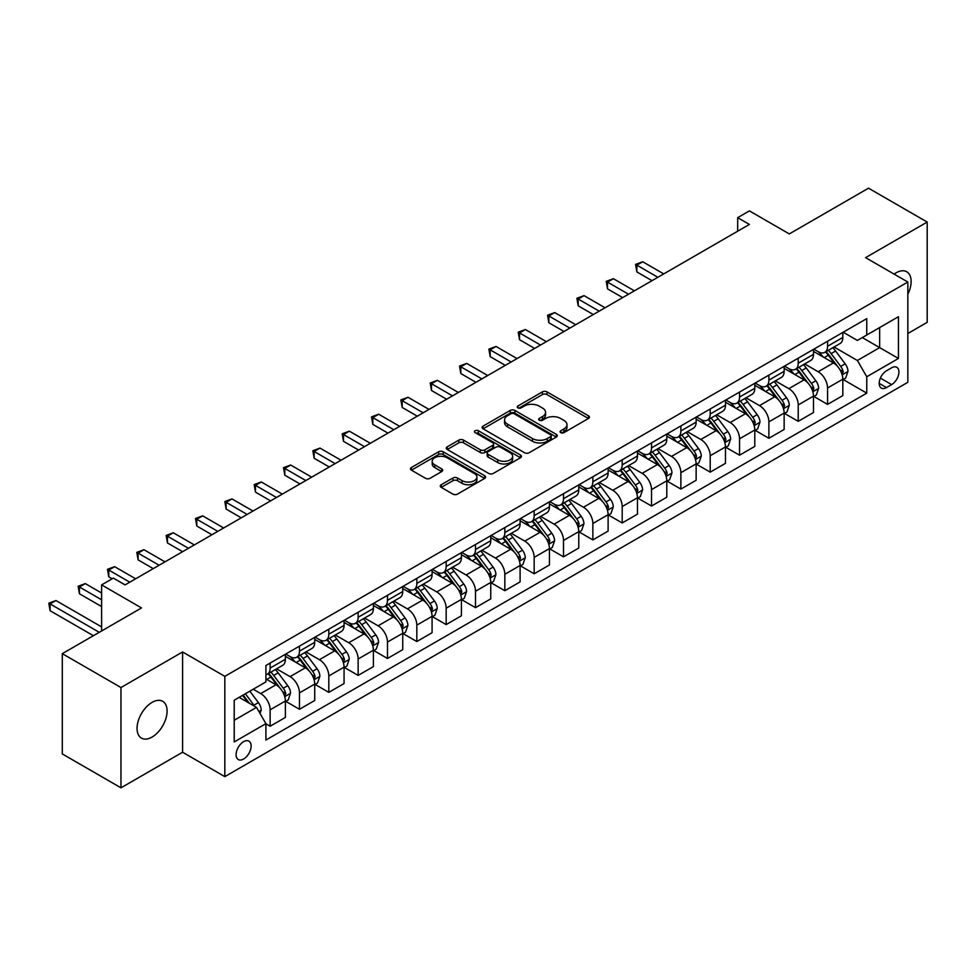 <?xml version="1.0" encoding="UTF-8"?>
<svg xmlns="http://www.w3.org/2000/svg" width="976" height="976" viewBox="0 0 976 976"><rect width="100%" height="100%" fill="white"/><g stroke="black" fill="none" stroke-linecap="round" stroke-linejoin="round"><path stroke-width="1.46" d="M560.773 432.612A2.281 1.318 0 0 0 563.994 432.612L588.467 418.484A3.257 1.879 0 0 0 589.431 417.155A3.257 1.879 0 0 0 588.467 415.825L546.999 391.876A3.257 1.879 0 0 0 542.4 391.876L517.914 406.016A2.281 1.318 0 0 0 517.243 406.943A2.281 1.318 0 0 0 517.914 407.87A2.281 1.318 0 0 0 521.147 407.87L524.307 406.053A10.431 6.015 0 0 1 539.057 406.053L542.51 408.041A10.431 6.015 0 0 1 545.56 412.299A10.431 6.015 0 0 1 542.51 416.557L539.338 418.387A2.281 1.318 0 0 0 538.679 419.314A2.281 1.318 0 0 0 539.338 420.241A2.281 1.318 0 0 0 542.571 420.241L545.73 418.411A10.431 6.015 0 0 1 560.48 418.411L563.933 420.412A10.431 6.015 0 0 1 566.983 424.67A10.431 6.015 0 0 1 563.933 428.928L560.773 430.758A2.281 1.318 0 0 0 560.102 431.685A2.281 1.318 0 0 0 560.773 432.612L560.773 430.758M152.073 737.063A21.24 12.261 120 0 0 165.944 718.348A21.24 12.261 120 0 0 162.699 701.317A21.24 12.261 120 0 0 152.073 702.378A21.24 12.261 120 0 0 138.189 721.093A21.24 12.261 120 0 0 141.447 738.112A21.24 12.261 120 0 0 152.073 737.063M907.839 294.215A21.24 12.261 120 0 0 906.728 271.755A21.24 12.261 120 0 0 896.102 272.816A21.24 12.261 120 0 0 894.126 274.11M243.61 759.023A10.626 6.137 120 0 0 250.551 749.653A10.626 6.137 120 0 0 248.917 741.15A10.626 6.137 120 0 0 243.61 741.675A10.626 6.137 120 0 0 236.668 751.032A10.626 6.137 120 0 0 238.303 759.548A10.626 6.137 120 0 0 243.61 759.023M441.262 484.718A3.257 1.879 0 0 0 440.298 486.048A3.257 1.879 0 0 0 441.262 487.378L452.888 494.1A3.257 1.879 0 0 0 457.5 494.1L484.682 478.399A3.257 1.879 0 0 0 485.633 477.069A3.257 1.879 0 0 0 484.682 475.739L443.214 451.803A3.257 1.879 0 0 0 438.602 451.803L411.421 467.492A3.257 1.879 0 0 0 410.469 468.834A3.257 1.879 0 0 0 411.421 470.164L425.475 478.277A3.257 1.879 0 0 0 430.087 478.277L441.713 471.554A3.257 1.879 0 0 0 442.677 470.225A3.257 1.879 0 0 0 441.713 468.895L434.747 464.869A8.711 5.026 0 0 1 432.197 461.319A8.711 5.026 0 0 1 437.577 456.658A8.711 5.026 0 0 1 447.069 457.756L474.373 473.519A8.711 5.026 0 0 1 476.922 477.069A8.711 5.026 0 0 1 471.542 481.729A8.711 5.026 0 0 1 462.051 480.631L457.5 478.008A3.257 1.879 0 0 0 452.888 478.008L441.262 484.718L441.262 487.378L452.888 480.717L452.888 478.008M907.839 333.524L927.2 322.336L927.2 222.064L868.518 188.185L789.303 233.923L749.409 210.889L737.673 217.66L749.409 224.431L125.087 584.892L113.35 578.109L101.614 584.892L101.614 630.96M120.975 687.531L120.975 787.815L182.585 752.24L182.585 651.968L120.975 687.531L62.293 653.664L141.508 607.926L101.614 584.892M182.585 651.968L224.834 676.356L907.839 282.027L907.839 382.299L224.834 776.628L224.834 676.356M927.2 222.064L865.59 257.64L907.839 282.027M524.539 452.73A3.257 1.879 0 0 0 529.151 452.73L556.332 437.041A3.257 1.879 0 0 0 557.284 435.711A3.257 1.879 0 0 0 556.332 434.381L514.864 410.432A3.257 1.879 0 0 0 510.253 410.432L483.071 426.134A3.257 1.879 0 0 0 482.12 427.464A3.257 1.879 0 0 0 483.071 428.793L524.539 452.73M476.032 433.112A2.281 1.318 0 0 1 478.35 433.429L478.35 430.721L520.513 455.06A3.257 1.879 0 0 1 521.465 456.39A3.257 1.879 0 0 1 520.513 457.72L493.319 473.421A3.257 1.879 0 0 1 488.72 473.421L447.252 449.472L447.252 446.813A3.257 1.879 0 0 0 446.288 448.143A3.257 1.879 0 0 0 447.252 449.472M447.252 446.813L458.879 440.103A3.257 1.879 0 0 1 463.49 440.103L480.302 449.802A3.257 1.879 0 0 0 484.913 449.802L492.636 445.349A3.257 1.879 0 0 0 493.588 444.019A3.257 1.879 0 0 0 492.636 442.689L475.117 432.588A2.281 1.318 0 0 1 474.458 431.648A2.281 1.318 0 0 1 475.861 430.44A2.281 1.318 0 0 1 478.35 430.721M120.975 787.815L62.293 753.936L62.293 653.664M891.637 367.806L886.476 370.782A10.285 5.941 120 0 0 879.754 379.859A10.285 5.941 120 0 0 881.328 388.094A10.285 5.941 120 0 0 886.476 387.594L891.637 384.605A10.285 5.941 120 0 0 898.359 375.54A10.285 5.941 120 0 0 896.785 367.293A10.285 5.941 120 0 0 891.637 367.806M843.179 332.23L857.379 340.429L866.761 335.012L866.761 318.615L265.911 665.51L265.911 681.907L234.216 700.207L234.216 741.943L265.911 723.655L265.911 740.04L866.761 393.145L866.761 376.748L857.379 360.486L834.041 347.017M866.761 335.012L898.445 316.712L898.445 358.46L866.761 376.748M182.585 752.24L224.834 776.628M737.673 217.66L737.673 231.214M862.308 337.586L879.669 347.615L879.669 327.558L898.445 316.712M857.379 360.486L879.669 347.615L898.445 358.46M234.216 720.264L256.517 707.393L239.144 697.364M265.911 723.789L270.132 726.229L270.132 709.833A13.274 7.662 -120 0 0 260.738 693.57L253.235 689.227M270.132 726.229L285.382 717.421L285.382 701.024A13.274 7.662 -120 0 0 276.001 684.762L265.911 678.93M285.736 701.354L299.473 709.284L299.473 692.887A13.274 7.662 -120 0 0 290.079 676.624L276.598 668.841M299.473 709.284L314.723 700.475L314.723 684.078A13.274 7.662 -120 0 0 305.342 667.816L285.382 656.299M315.077 684.42L328.814 692.35L328.814 675.953A13.274 7.662 -120 0 0 319.42 659.691L305.939 651.907M328.814 692.35L344.064 683.542L344.064 667.145A13.274 7.662 -120 0 0 334.67 650.882L314.723 639.365M344.418 667.486L358.143 675.404L358.143 659.007A13.274 7.662 -120 0 0 348.761 642.745L335.28 634.973M358.143 675.404L373.405 666.596L373.405 650.199A13.274 7.662 -120 0 0 364.011 633.949L344.064 622.42M373.759 650.541L387.484 658.471L387.484 642.074A13.274 7.662 -120 0 0 378.102 625.811L364.621 618.028M387.484 658.471L402.746 649.662L402.746 633.265A13.274 7.662 -120 0 0 393.352 617.003L373.405 605.486M403.088 633.607L416.825 641.537L416.825 625.14A13.274 7.662 -120 0 0 407.431 608.878L393.95 601.094M416.825 641.537L432.075 632.729L432.075 616.332A13.274 7.662 -120 0 0 422.693 600.069L402.746 588.552M432.429 616.661L446.166 624.591L446.166 608.194A13.274 7.662 -120 0 0 436.772 591.932L423.291 584.148M446.166 624.591L461.416 615.783L461.416 599.386A13.274 7.662 -120 0 0 452.034 583.123L432.075 571.607M461.77 599.728L475.507 607.658L475.507 591.261A13.274 7.662 -120 0 0 466.113 574.998L452.632 567.215M475.507 607.658L490.757 598.849L490.757 582.452A13.274 7.662 -120 0 0 481.375 566.19L461.416 554.673M491.111 582.794L504.836 590.712L504.836 574.315A13.274 7.662 -120 0 0 495.454 558.052L481.973 550.281M504.836 590.712L520.098 581.903L520.098 565.507A13.274 7.662 -120 0 0 510.704 549.244L490.757 537.727M520.452 565.848L534.177 573.778L534.177 557.381A13.274 7.662 -120 0 0 524.795 541.119L511.314 533.335M534.177 573.778L549.439 564.97L549.439 548.573A13.274 7.662 -120 0 0 540.045 532.31L520.098 520.794M549.793 548.915L563.518 556.845L563.518 540.448A13.274 7.662 -120 0 0 554.124 524.185L540.655 516.402M563.518 556.845L578.768 548.036L578.768 531.639A13.274 7.662 -120 0 0 569.386 515.377L549.439 503.86M579.122 531.969L592.859 539.899L592.859 523.502A13.274 7.662 -120 0 0 583.465 507.239L569.984 499.456M592.859 539.899L608.109 531.09L608.109 514.694A13.274 7.662 -120 0 0 598.727 498.431L578.768 486.914M608.463 515.035L622.2 522.965L622.2 506.568A13.274 7.662 -120 0 0 612.806 490.306L599.325 482.522M622.2 522.965L637.45 514.157L637.45 497.76A13.274 7.662 -120 0 0 628.068 481.497L608.109 469.981M637.804 498.102L651.529 506.019L651.529 489.623A13.274 7.662 -120 0 0 642.147 473.36L628.666 465.589M651.529 506.019L666.791 497.211L666.791 480.814A13.274 7.662 -120 0 0 657.397 464.552L637.45 453.035M667.145 481.156L680.87 489.086L680.87 472.689A13.274 7.662 -120 0 0 671.488 456.426L658.007 448.643M680.87 489.086L696.132 480.277L696.132 463.881A13.274 7.662 -120 0 0 686.738 447.618L666.791 436.101M696.486 464.222L710.211 472.14L710.211 455.755A13.274 7.662 -120 0 0 700.817 439.493L687.348 431.709M710.211 472.14L725.473 463.344L725.473 446.947A13.274 7.662 -120 0 0 716.079 430.684L696.132 419.168M725.815 447.276L739.552 455.206L739.552 438.81A13.274 7.662 -120 0 0 730.158 422.547L716.677 414.763M739.552 455.206L754.802 446.398L754.802 430.001A13.274 7.662 -120 0 0 745.42 413.739L725.473 402.222M755.156 430.343L768.893 438.273L768.893 421.876A13.274 7.662 -120 0 0 759.499 405.613L746.018 397.83M768.893 438.273L784.143 429.464L784.143 413.068A13.274 7.662 -120 0 0 774.761 396.805L754.802 385.288M784.497 413.409L798.222 421.327L798.222 404.93A13.274 7.662 -120 0 0 788.84 388.668L775.359 380.884M798.222 421.327L813.484 412.519L813.484 396.122A13.274 7.662 -120 0 0 804.09 379.859L784.143 368.342M813.838 396.463L827.563 404.393L827.563 387.997A13.274 7.662 -120 0 0 818.181 371.734L804.7 363.95M827.563 404.393L842.825 395.585L842.825 379.188A13.274 7.662 -120 0 0 833.431 362.926L813.484 351.409M813.838 349.176L818.181 351.677A13.274 7.662 -120 0 0 824.818 352.336A13.274 7.662 -120 0 0 827.563 346.26L827.563 341.246M784.497 366.11L788.84 368.623A13.274 7.662 -120 0 0 795.477 369.27A13.274 7.662 -120 0 0 798.222 363.194L798.222 358.18M755.156 383.043L759.499 385.557A13.274 7.662 -120 0 0 766.136 386.215A13.274 7.662 -120 0 0 768.893 380.14L768.893 375.126M725.815 399.989L730.158 402.49A13.274 7.662 -120 0 0 736.795 403.149A13.274 7.662 -120 0 0 739.552 397.073L739.552 392.059M696.486 416.923L700.817 419.436A13.274 7.662 -120 0 0 707.466 420.095A13.274 7.662 -120 0 0 710.211 414.007L710.211 408.993M667.145 433.869L671.488 436.37A13.274 7.662 -120 0 0 678.125 437.028A13.274 7.662 -120 0 0 680.87 430.953L680.87 425.939M637.804 450.802L642.147 453.315A13.274 7.662 -120 0 0 648.784 453.962A13.274 7.662 -120 0 0 651.529 447.886L651.529 442.872M608.463 467.736L612.806 470.249A13.274 7.662 -120 0 0 619.443 470.908A13.274 7.662 -120 0 0 622.2 464.832L622.2 459.818M579.122 484.682L583.465 487.183A13.274 7.662 -120 0 0 590.102 487.841A13.274 7.662 -120 0 0 592.859 481.766L592.859 476.752M549.793 501.615L554.124 504.128A13.274 7.662 -120 0 0 560.773 504.787A13.274 7.662 -120 0 0 563.518 498.699L563.518 493.685M520.452 518.561L524.795 521.062A13.274 7.662 -120 0 0 531.432 521.721A13.274 7.662 -120 0 0 534.177 515.645L534.177 510.631M491.111 535.495L495.454 538.008A13.274 7.662 -120 0 0 502.091 538.654A13.274 7.662 -120 0 0 504.836 532.579L504.836 527.565M461.77 552.428L466.113 554.941A13.274 7.662 -120 0 0 472.75 555.6A13.274 7.662 -120 0 0 475.507 549.525L475.507 544.51M432.429 569.374L436.772 571.875A13.274 7.662 -120 0 0 443.409 572.534A13.274 7.662 -120 0 0 446.166 566.458L446.166 561.444M403.088 586.308L407.431 588.821A13.274 7.662 -120 0 0 414.08 589.48A13.274 7.662 -120 0 0 416.825 583.392L416.825 578.378M373.759 603.253L378.102 605.754A13.274 7.662 -120 0 0 384.739 606.413A13.274 7.662 -120 0 0 387.484 600.338L387.484 595.323M344.418 620.187L348.761 622.7A13.274 7.662 -120 0 0 355.398 623.347A13.274 7.662 -120 0 0 358.143 617.271L358.143 612.257M315.077 637.121L319.42 639.634A13.274 7.662 -120 0 0 326.057 640.293A13.274 7.662 -120 0 0 328.814 634.217L328.814 629.203M285.736 654.066L290.079 656.567A13.274 7.662 -120 0 0 296.716 657.226A13.274 7.662 -120 0 0 299.473 651.151L299.473 646.136M843.179 379.53L866.761 393.145M824.818 352.336L840.068 343.528A13.274 7.662 -120 0 0 842.825 337.452L842.825 332.438M795.477 369.27L810.739 360.461A13.274 7.662 -120 0 0 813.484 354.386L813.484 349.371M766.136 386.215L781.398 377.407A13.274 7.662 -120 0 0 784.143 371.331L784.143 366.317M736.795 403.149L752.057 394.341A13.274 7.662 -120 0 0 754.802 388.265L754.802 383.251M707.466 420.095L722.716 411.286A13.274 7.662 -120 0 0 725.473 405.199L725.473 400.184M678.125 437.028L693.375 428.22A13.274 7.662 -120 0 0 696.132 422.144L696.132 417.13M648.784 453.962L664.046 445.154A13.274 7.662 -120 0 0 666.791 439.078L666.791 434.064M619.443 470.908L634.705 462.099A13.274 7.662 -120 0 0 637.45 456.024L637.45 451.01M590.102 487.841L605.364 479.033A13.274 7.662 -120 0 0 608.109 472.957L608.109 467.943M560.773 504.787L576.023 495.979A13.274 7.662 -120 0 0 578.768 489.891L578.768 484.877M531.432 521.721L546.682 512.912A13.274 7.662 -120 0 0 549.439 506.837L549.439 501.823M502.091 538.654L517.341 529.846A13.274 7.662 -120 0 0 520.098 523.77L520.098 518.756M472.75 555.6L488.012 546.792A13.274 7.662 -120 0 0 490.757 540.716L490.757 535.702M443.409 572.534L458.671 563.725A13.274 7.662 -120 0 0 461.416 557.65L461.416 552.636M414.08 589.48L429.33 580.671A13.274 7.662 -120 0 0 432.075 574.583L432.075 569.581M384.739 606.413L399.989 597.605A13.274 7.662 -120 0 0 402.746 591.529L402.746 586.515M355.398 623.347L370.648 614.551A13.274 7.662 -120 0 0 373.405 608.463L373.405 603.449M326.057 640.293L341.319 631.484A13.274 7.662 -120 0 0 344.064 625.409L344.064 620.394M296.716 657.226L311.978 648.418A13.274 7.662 -120 0 0 314.723 642.342L314.723 637.328M265.911 674.709A13.274 7.662 -120 0 0 267.375 674.172L282.637 665.364A13.274 7.662 -120 0 0 285.382 659.288L285.382 654.274M267.375 674.172A13.274 7.662 -120 0 0 270.132 668.084L270.132 663.082M256.517 707.393L265.911 723.655M561.676 432.941L563.933 431.636A10.431 6.015 0 0 0 566.983 427.378L566.983 424.67M545.56 412.299L545.56 415.007A10.431 6.015 0 0 1 542.51 419.265L540.253 420.571M588.43 418.509L546.999 394.597A3.257 1.879 0 0 0 542.4 394.597L518.829 408.2M556.283 437.065L514.864 413.141A3.257 1.879 0 0 0 510.253 413.141L483.108 428.818M550.574 436.638A2.281 1.318 0 0 0 551.245 435.711A2.281 1.318 0 0 0 550.574 434.771L514.169 413.763A2.281 1.318 0 0 0 510.948 413.763L507.605 415.691A10.431 6.015 0 0 0 504.555 419.948A10.431 6.015 0 0 0 507.605 424.206L532.493 438.566A10.431 6.015 0 0 0 547.231 438.566L550.574 436.638L550.574 439.346A2.281 1.318 0 0 0 551.245 438.419L551.245 435.711M504.555 419.948L504.555 422.657A10.431 6.015 0 0 0 507.605 426.915L507.605 424.206M550.574 439.346L547.231 441.274A10.431 6.015 0 0 1 532.493 441.274L507.605 426.915M447.289 449.497L458.879 442.811L458.879 440.103M493.588 444.019L493.588 446.727A3.257 1.879 0 0 1 492.636 448.057L484.913 452.522A3.257 1.879 0 0 1 480.302 452.522L463.49 442.811A3.257 1.879 0 0 0 458.879 442.811M478.35 433.429L520.464 457.744M497.76 459.879A8.711 5.026 0 0 0 507.252 460.977A8.711 5.026 0 0 0 512.632 456.329A8.711 5.026 0 0 0 510.082 452.766L500.468 447.215A3.257 1.879 0 0 0 495.857 447.215L488.134 451.668A3.257 1.879 0 0 0 487.183 452.998A3.257 1.879 0 0 0 488.134 454.328L497.76 459.879L497.76 462.587A8.711 5.026 0 0 0 507.252 463.685A8.711 5.026 0 0 0 512.632 459.037L512.632 456.329M487.183 452.998L487.183 455.707A3.257 1.879 0 0 0 488.134 457.036L488.134 454.328M497.76 462.587L488.134 457.036M476.922 477.069L476.922 479.789A8.711 5.026 0 0 1 471.542 484.438A8.711 5.026 0 0 1 462.051 483.34L457.5 480.717A3.257 1.879 0 0 0 452.888 480.717M432.197 461.319L432.197 464.027A8.711 5.026 0 0 0 434.747 467.577L434.747 464.869M441.677 471.579L434.747 467.577M484.645 478.435L443.214 454.511A3.257 1.879 0 0 0 438.602 454.511L411.469 470.188L411.421 467.492M842.825 379.725L845.643 378.102L847.985 371.331A8.796 5.075 -120 0 0 845.179 363.841L835.59 351.031A25.388 14.664 -120 0 0 832.821 347.712M823.28 357.057A25.388 14.664 -120 0 0 818.083 351.628M842.02 374.345L843.24 371.697A8.796 5.075 -120 0 0 840.714 366.415L831.125 353.605A25.388 14.664 -120 0 0 828.356 350.286M825.989 351.653A21.082 12.163 60 0 1 829.454 355.593L837.567 366.427M663.741 273.902L642.733 261.775L636.864 265.155L636.864 271.938L652.005 280.673M825.537 351.921A25.388 14.664 60 0 1 828.307 355.24L834.687 363.743M636.864 271.938L635.571 264.411L657.873 277.282M635.571 264.411L642.733 261.775M813.484 396.671L816.302 395.036L818.644 388.265A8.796 5.075 -120 0 0 815.838 380.774L806.249 367.976A25.388 14.664 -120 0 0 803.48 364.658M793.939 374.003A25.388 14.664 -120 0 0 788.742 368.562M812.679 391.278L813.899 388.643A8.796 5.075 -120 0 0 811.385 383.348L801.784 370.551A25.388 14.664 -120 0 0 799.015 367.232M796.66 368.599A21.082 12.163 60 0 1 800.113 372.527L808.226 383.361M634.4 290.836L613.392 278.709L607.523 282.101L607.523 288.872L622.664 297.607M796.196 368.855A25.388 14.664 60 0 1 798.978 372.173L805.346 380.689M607.523 288.872L606.23 281.356L628.532 294.227M606.23 281.356L613.392 278.709M784.143 413.604L786.961 411.982L789.303 405.199A8.796 5.075 -120 0 0 786.497 397.72L776.908 384.91A25.388 14.664 -120 0 0 774.139 381.592M764.598 390.937A25.388 14.664 -120 0 0 759.401 385.496M783.338 408.224L784.558 405.577A8.796 5.075 -120 0 0 782.044 400.294L772.455 387.484A25.388 14.664 -120 0 0 769.686 384.166M767.319 385.532A21.082 12.163 60 0 1 770.772 389.461L778.897 400.294M605.059 307.769L584.051 295.643L578.182 299.034L578.182 305.805L593.323 314.553M766.868 385.801A25.388 14.664 60 0 1 769.637 389.119L776.005 397.622M578.182 305.805L576.901 298.29L599.191 311.161M576.901 298.29L584.051 295.643M754.802 430.55L757.62 428.915L759.962 422.144A8.796 5.075 -120 0 0 757.156 414.654L747.567 401.856A25.388 14.664 -120 0 0 744.798 398.537M735.257 407.883A25.388 14.664 -120 0 0 730.06 402.441M754.009 425.158L755.217 422.523A8.796 5.075 -120 0 0 752.703 417.228L743.114 404.43A25.388 14.664 -120 0 0 740.345 401.112M737.978 402.466A21.082 12.163 60 0 1 741.443 406.406L749.556 417.24M575.718 324.715L554.722 312.588L548.854 315.968L548.854 322.751L563.982 331.486M737.527 402.734A25.388 14.664 60 0 1 740.296 406.053L746.677 414.568M548.854 322.751L547.56 315.224L569.85 328.095M547.56 315.224L554.722 312.588M725.473 447.484L728.279 445.861L730.634 439.078A8.796 5.075 -120 0 0 727.828 431.587L718.238 418.789A25.388 14.664 -120 0 0 715.457 415.471M705.929 424.816A25.388 14.664 -120 0 0 700.731 419.375M724.668 442.091L725.876 439.456A8.796 5.075 -120 0 0 723.362 434.161L713.773 421.364A25.388 14.664 -120 0 0 711.004 418.045M708.637 419.412A21.082 12.163 60 0 1 712.102 423.34L720.215 434.174M546.377 341.649L525.381 329.522L519.513 332.914L519.513 339.685L534.653 348.432M708.186 419.668A25.388 14.664 60 0 1 710.955 422.986L717.336 431.502M519.513 339.685L518.219 332.169L540.521 345.04M518.219 332.169L525.381 329.522M696.132 464.417L698.95 462.795L701.293 456.024A8.796 5.075 -120 0 0 698.487 448.533L688.897 435.723A25.388 14.664 -120 0 0 686.128 432.405M676.588 441.762A25.388 14.664 -120 0 0 671.39 436.321M695.327 459.037L696.547 456.39A8.796 5.075 -120 0 0 694.021 451.107L684.432 438.297A25.388 14.664 -120 0 0 681.663 434.979M679.296 436.345A21.082 12.163 60 0 1 682.761 440.286L690.874 451.119M517.048 358.595L496.04 346.468L490.172 349.847L490.172 356.63L505.312 365.366M678.845 436.614A25.388 14.664 60 0 1 681.614 439.932L687.995 448.435M490.172 356.63L488.878 349.103L511.18 361.974M488.878 349.103L496.04 346.468M666.791 481.363L669.609 479.728L671.952 472.957A8.796 5.075 -120 0 0 669.146 465.467L659.556 452.669A25.388 14.664 -120 0 0 656.787 449.35M647.247 458.696A25.388 14.664 -120 0 0 642.049 453.254M665.986 475.971L667.206 473.336A8.796 5.075 -120 0 0 664.68 468.041L655.091 455.243A25.388 14.664 -120 0 0 652.322 451.925M649.967 453.291A21.082 12.163 60 0 1 653.42 457.219L661.533 468.053M487.707 375.528L466.699 363.401L460.831 366.793L460.831 373.564L475.971 382.299M649.504 453.547A25.388 14.664 60 0 1 652.285 456.866L658.654 465.381M460.831 373.564L459.537 366.049L481.839 378.92M459.537 366.049L466.699 363.401M637.45 498.297L640.268 496.674L642.611 489.891A8.796 5.075 -120 0 0 639.805 482.412L630.215 469.602A25.388 14.664 -120 0 0 627.446 466.284M617.906 475.629A25.388 14.664 -120 0 0 612.708 470.188M636.645 492.917L637.865 490.269A8.796 5.075 -120 0 0 635.352 484.987L625.762 472.177A25.388 14.664 -120 0 0 622.981 468.858M620.626 470.225A21.082 12.163 60 0 1 624.079 474.165L632.204 484.999M458.366 392.462L437.358 380.335L431.49 383.727L431.49 390.498L446.63 399.245M620.175 470.493A25.388 14.664 60 0 1 622.944 473.811L629.313 482.315M431.49 390.498L430.209 382.982L452.498 395.853M430.209 382.982L437.358 380.335M608.109 515.243L610.927 513.608L613.27 506.837A8.796 5.075 -120 0 0 610.464 499.346L600.874 486.548A25.388 14.664 -120 0 0 598.105 483.23M588.565 492.575A25.388 14.664 -120 0 0 583.367 487.134M607.316 509.85L608.524 507.215A8.796 5.075 -120 0 0 606.011 501.92L596.421 489.122A25.388 14.664 -120 0 0 593.652 485.804M591.285 487.158A21.082 12.163 60 0 1 594.75 491.099L602.863 501.932M429.025 409.408L408.017 397.281L402.161 400.66L402.161 407.443L417.289 416.179M590.834 487.427A25.388 14.664 60 0 1 593.603 490.745L599.984 499.261M402.161 407.443L400.868 399.916L423.157 412.787M400.868 399.916L408.017 397.281M578.768 532.176L581.586 530.554L583.941 523.77A8.796 5.075 -120 0 0 581.135 516.28L571.533 503.482A25.388 14.664 -120 0 0 568.764 500.163M559.236 509.509A25.388 14.664 -120 0 0 554.026 504.067M577.975 526.784L579.183 524.149A8.796 5.075 -120 0 0 576.67 518.854L567.08 506.056A25.388 14.664 -120 0 0 564.311 502.738M561.944 504.104A21.082 12.163 60 0 1 565.409 508.032L573.522 518.866M399.684 426.341L378.688 414.214L372.82 417.606L372.82 424.377L387.96 433.124M561.493 504.36A25.388 14.664 60 0 1 564.262 507.679L570.643 516.194M372.82 424.377L371.527 416.862L393.816 429.733M371.527 416.862L378.688 414.214M549.439 549.11L552.257 547.487L554.6 540.716A8.796 5.075 -120 0 0 551.794 533.225L542.205 520.415A25.388 14.664 -120 0 0 539.435 517.097M529.895 526.454A25.388 14.664 -120 0 0 524.698 521.013M548.634 543.73L549.854 541.082A8.796 5.075 -120 0 0 547.329 535.8L537.739 522.99A25.388 14.664 -120 0 0 534.97 519.671M532.603 521.038A21.082 12.163 60 0 1 536.068 524.978L544.181 535.812M370.355 443.287L349.347 431.16L343.479 434.54L343.479 441.323L358.619 450.058M532.152 521.306A25.388 14.664 60 0 1 534.921 524.624L541.302 533.128M343.479 441.323L342.186 433.795L364.487 446.666M342.186 433.795L349.347 431.16M520.098 566.056L522.916 564.433L525.259 557.65A8.796 5.075 -120 0 0 522.453 550.159L512.864 537.361A25.388 14.664 -120 0 0 510.094 534.043M500.554 543.388A25.388 14.664 -120 0 0 495.357 537.947M519.293 560.663L520.513 558.028A8.796 5.075 -120 0 0 517.988 552.733L508.398 539.935A25.388 14.664 -120 0 0 505.629 536.617M503.274 537.983A21.082 12.163 60 0 1 506.727 541.912L514.84 552.745M341.014 460.221L320.006 448.094L314.138 451.485L314.138 458.256L329.278 466.992M502.811 538.24A25.388 14.664 60 0 1 505.58 541.558L511.961 550.074M314.138 458.256L312.845 450.741L335.146 463.612M312.845 450.741L320.006 448.094M490.757 582.989L493.575 581.367L495.918 574.583A8.796 5.075 -120 0 0 493.112 567.105L483.523 554.295A25.388 14.664 -120 0 0 480.753 550.976M471.213 560.322A25.388 14.664 -120 0 0 466.016 554.88M489.952 577.609L491.172 574.962A8.796 5.075 -120 0 0 488.659 569.679L479.07 556.869A25.388 14.664 -120 0 0 476.288 553.551M473.933 554.917A21.082 12.163 60 0 1 477.386 558.858L485.511 569.691M311.673 477.154L290.665 465.027L284.797 468.419L284.797 475.19L299.937 483.937M473.482 555.185A25.388 14.664 60 0 1 476.251 558.504L482.62 567.007M284.797 475.19L283.504 467.675L305.805 480.546M283.504 467.675L290.665 465.027M461.416 599.935L464.234 598.3L466.577 591.529A8.796 5.075 -120 0 0 463.771 584.038L454.182 571.241A25.388 14.664 -120 0 0 451.412 567.922M441.872 577.267A25.388 14.664 -120 0 0 436.675 571.826M460.623 594.543L461.831 591.907A8.796 5.075 -120 0 0 459.318 586.613L449.729 573.815A25.388 14.664 -120 0 0 446.959 570.496M444.592 571.851A21.082 12.163 60 0 1 448.057 575.791L456.17 586.625M282.332 494.1L261.324 481.973L255.456 485.353L255.456 492.136L270.596 500.871M444.141 572.119A25.388 14.664 60 0 1 446.91 575.437L453.279 583.953M255.456 492.136L254.175 484.608L276.464 497.479M254.175 484.608L261.324 481.973M432.075 616.869L434.893 615.246L437.248 608.463A8.796 5.075 -120 0 0 434.442 600.972L424.841 588.174A25.388 14.664 -120 0 0 422.071 584.856M412.543 594.201A25.388 14.664 -120 0 0 407.334 588.76M431.282 611.476L432.49 608.841A8.796 5.075 -120 0 0 429.977 603.546L420.388 590.748A25.388 14.664 -120 0 0 417.618 587.43M415.251 588.796A21.082 12.163 60 0 1 418.716 592.725L426.829 603.558M252.991 511.034L231.995 498.907L226.127 502.298L226.127 509.069L241.255 517.817M414.8 589.053A25.388 14.664 60 0 1 417.569 592.371L423.95 600.887M226.127 509.069L224.834 501.554L247.123 514.425M224.834 501.554L231.995 498.907M402.746 633.802L405.552 632.18L407.907 625.409A8.796 5.075 -120 0 0 405.101 617.918L395.512 605.108A25.388 14.664 -120 0 0 392.742 601.789M383.202 611.147A25.388 14.664 -120 0 0 378.005 605.706M401.941 628.422L403.161 625.775A8.796 5.075 -120 0 0 400.636 620.492L391.047 607.682A25.388 14.664 -120 0 0 388.277 604.364M385.91 605.73A21.082 12.163 60 0 1 389.375 609.671L397.488 620.504M223.663 527.979L202.654 515.853L196.786 519.232L196.786 526.015L211.926 534.75M385.459 605.998A25.388 14.664 60 0 1 388.228 609.317L394.609 617.82M196.786 526.015L195.493 518.488L217.794 531.359M195.493 518.488L202.654 515.853M373.405 650.748L376.224 649.125L378.566 642.342A8.796 5.075 -120 0 0 375.76 634.851L366.171 622.054A25.388 14.664 -120 0 0 363.401 618.735M353.861 628.08A25.388 14.664 -120 0 0 348.664 622.639M372.6 645.356L373.82 642.72A8.796 5.075 -120 0 0 371.295 637.426L361.706 624.628A25.388 14.664 -120 0 0 358.936 621.309M356.582 622.676A21.082 12.163 60 0 1 360.034 626.604L368.147 637.438M194.322 544.913L173.313 532.786L167.445 536.178L167.445 542.949L182.585 551.684M356.118 622.932A25.388 14.664 60 0 1 358.887 626.25L365.268 634.766M167.445 542.949L166.152 535.434L188.453 548.305M166.152 535.434L173.313 532.786M344.064 667.682L346.883 666.059L349.225 659.288A8.796 5.075 -120 0 0 346.419 651.797L336.83 638.987A25.388 14.664 -120 0 0 334.06 635.669M324.52 645.014A25.388 14.664 -120 0 0 319.323 639.573M343.259 662.301L344.479 659.654A8.796 5.075 -120 0 0 341.966 654.371L332.365 641.561A25.388 14.664 -120 0 0 329.595 638.243M327.241 639.609A21.082 12.163 60 0 1 330.693 643.55L338.818 654.384M164.981 561.847L143.972 549.72L138.104 553.111L138.104 559.882L153.244 568.63M326.789 639.878A25.388 14.664 60 0 1 329.559 643.196L335.927 651.7M138.104 559.882L136.811 552.367L159.112 565.238M136.811 552.367L143.972 549.72M314.723 684.627L317.542 682.993L319.884 676.222A8.796 5.075 -120 0 0 317.078 668.731L307.489 655.933A25.388 14.664 -120 0 0 304.719 652.615M295.179 661.96A25.388 14.664 -120 0 0 289.982 656.519M313.93 679.235L315.138 676.6A8.796 5.075 -120 0 0 312.625 671.305L303.036 658.507A25.388 14.664 -120 0 0 300.266 655.189M297.9 656.555A21.082 12.163 60 0 1 301.352 660.484L309.477 671.317M135.64 578.792L114.631 566.666L108.763 570.045L108.763 576.828L112.167 578.792M297.448 656.811A25.388 14.664 60 0 1 300.218 660.13L306.586 668.645M108.763 576.828L107.482 569.301L129.771 582.184M107.482 569.301L114.631 566.666M285.382 701.561L288.201 699.938L290.555 693.155A8.796 5.075 -120 0 0 287.737 685.664L278.148 672.867A25.388 14.664 -120 0 0 275.378 669.548M284.589 696.169L285.797 693.533A8.796 5.075 -120 0 0 283.284 688.239L273.695 675.441A25.388 14.664 -120 0 0 270.925 672.122M268.559 673.489A21.082 12.163 60 0 1 272.023 677.417L280.136 688.251M101.614 593.018L85.302 583.599L79.434 586.991L79.434 593.762L101.614 606.572M268.107 673.745A25.388 14.664 60 0 1 270.877 677.063L277.257 685.579M79.434 593.762L78.141 586.247L101.614 599.801M78.141 586.247L85.302 583.599M260.043 713.48L261.214 710.101A8.796 5.075 -120 0 0 258.408 702.61L249.844 691.179M101.614 626.897L55.961 600.545L50.093 603.924L50.093 610.708L93.391 635.705M254.748 706.368A8.796 5.075 -120 0 0 253.943 705.184L245.391 693.753M243.183 695.034L249.331 703.245M242.573 695.388L247.782 702.342M50.093 610.708L48.8 603.18L99.259 632.314M48.8 603.18L55.961 600.545M260.738 693.57L276.001 684.762M290.079 676.624L305.342 667.816M319.42 659.691L334.67 650.882M348.761 642.745L364.011 633.949M378.102 625.811L393.352 617.003M407.431 608.878L422.693 600.069M436.772 591.932L452.034 583.123M466.113 574.998L481.375 566.19M495.454 558.052L510.704 549.244M524.795 541.119L540.045 532.31M554.124 524.185L569.386 515.377M583.465 507.239L598.727 498.431M612.806 490.306L628.068 481.497M642.147 473.36L657.397 464.552M671.488 456.426L686.738 447.618M700.817 439.493L716.079 430.684M730.158 422.547L745.42 413.739M759.499 405.613L774.761 396.805M788.84 388.668L804.09 379.859M818.181 371.734L833.431 362.926M827.563 346.26L842.825 337.452M827.563 387.997L842.825 379.188M798.222 404.93L813.484 396.122M798.222 363.194L813.484 354.386M768.893 421.876L784.143 413.068M768.893 380.14L784.143 371.331M739.552 438.81L754.802 430.001M739.552 397.073L754.802 388.265M710.211 455.755L725.473 446.947M710.211 414.007L725.473 405.199M680.87 472.689L696.132 463.881M680.87 430.953L696.132 422.144M651.529 489.623L666.791 480.814M651.529 447.886L666.791 439.078M622.2 506.568L637.45 497.76M622.2 464.832L637.45 456.024M592.859 523.502L608.109 514.694M592.859 481.766L608.109 472.957M563.518 540.448L578.768 531.639M563.518 498.699L578.768 489.891M534.177 557.381L549.439 548.573M534.177 515.645L549.439 506.837M504.836 574.315L520.098 565.507M504.836 532.579L520.098 523.77M475.507 591.261L490.757 582.452M475.507 549.525L490.757 540.716M446.166 608.194L461.416 599.386M446.166 566.458L461.416 557.65M416.825 625.14L432.075 616.332M416.825 583.392L432.075 574.583M387.484 642.074L402.746 633.265M387.484 600.338L402.746 591.529M358.143 659.007L373.405 650.199M358.143 617.271L373.405 608.463M328.814 675.953L344.064 667.145M328.814 634.217L344.064 625.409M299.473 692.887L314.723 684.078M299.473 651.151L314.723 642.342M270.132 709.833L285.382 701.024M270.132 668.084L285.382 659.288M880.389 378.115L891.637 384.605M879.205 383.385L886.476 387.594M563.933 431.636L563.933 428.928M539.338 420.241L539.338 418.387M542.51 419.265L542.51 416.557M517.914 407.87L517.914 406.016M542.4 394.597L542.4 391.876M546.999 394.597L546.999 391.876M588.467 418.484L588.467 415.825M483.071 428.793L483.071 426.134M510.253 413.141L510.253 410.432M514.864 413.141L514.864 410.432M556.332 437.041L556.332 434.381M532.493 441.274L532.493 438.566M547.231 441.274L547.231 438.566M463.49 442.811L463.49 440.103M480.302 452.522L480.302 449.802M484.913 452.522L484.913 449.802M492.636 448.057L492.636 445.349M520.513 457.72L520.513 455.06M457.5 480.717L457.5 478.008M462.051 483.34L462.051 480.631M441.713 471.554L441.713 468.895M438.602 454.511L438.602 451.803M443.214 454.511L443.214 451.803M484.682 478.399L484.682 475.739M842.166 374.821L847.924 371.502M831.125 353.605L835.59 351.031M824.208 357.606L828.307 355.24M840.714 366.415L845.179 363.841M840.019 369.843L843.24 371.697M812.825 391.766L818.583 388.436M801.784 370.551L806.249 367.976M794.879 374.54L798.978 372.173M811.385 383.348L815.838 380.774M810.678 386.789L813.899 388.643M783.484 408.7L789.255 405.369M772.455 387.484L776.908 384.91M765.538 391.474L769.637 389.119M782.044 400.294L786.497 397.72M781.349 403.722L784.558 405.577M754.143 425.634L759.914 422.315M743.114 404.43L747.567 401.856M736.197 408.419L740.296 406.053M752.703 417.228L757.156 414.654M752.008 420.656L755.217 422.523M724.814 442.579L730.573 439.249M713.773 421.364L718.238 418.789M706.856 425.353L710.955 422.986M723.362 434.161L727.828 431.587M722.667 437.602L725.876 439.456M695.473 459.513L701.232 456.195M684.432 438.297L688.897 435.723M677.515 442.299L681.614 439.932M694.021 451.107L698.487 448.533M693.326 454.535L696.547 456.39M666.132 476.459L671.891 473.128M655.091 455.243L659.556 452.669M648.186 459.232L652.285 456.866M664.68 468.041L669.146 465.467M663.985 471.481L667.206 473.336M636.791 493.392L642.562 490.062M625.762 472.177L630.215 469.602M618.845 476.166L622.944 473.811M635.352 484.987L639.805 482.412M634.656 488.415L637.865 490.269M607.45 510.326L613.221 507.008M596.421 489.122L600.874 486.548M589.504 493.112L593.603 490.745M606.011 501.92L610.464 499.346M605.315 505.361L608.524 507.215M578.121 527.272L583.88 523.941M567.08 506.056L571.533 503.482M560.163 510.045L564.262 507.679M576.67 518.854L581.135 516.28M575.974 522.294L579.183 524.149M548.78 544.205L554.539 540.887M537.739 522.99L542.205 520.415M530.822 526.991L534.921 524.624M547.329 535.8L551.794 533.225M546.633 539.228L549.854 541.082M519.439 561.151L525.198 557.821M508.398 539.935L512.864 537.361M501.493 543.925L505.58 541.558M517.988 552.733L522.453 550.159M517.292 556.174L520.513 558.028M490.098 578.085L495.857 574.754M479.07 556.869L483.523 554.295M472.152 560.871L476.251 558.504M488.659 569.679L493.112 567.105M487.951 573.107L491.172 574.962M460.757 595.031L466.528 591.7M449.729 573.815L454.182 571.241M442.811 577.804L446.91 575.437M459.318 586.613L463.771 584.038M458.622 590.053L461.831 591.907M431.429 611.964L437.187 608.634M420.388 590.748L424.841 588.174M413.47 594.738L417.569 592.371M429.977 603.546L434.442 600.972M429.281 606.987L432.49 608.841M402.088 628.898L407.846 625.579M391.047 607.682L395.512 605.108M384.129 611.684L388.228 609.317M400.636 620.492L405.101 617.918M399.94 623.92L403.161 625.775M372.747 645.844L378.505 642.513M361.706 624.628L366.171 622.054M354.788 628.617L358.887 626.25M371.295 637.426L375.76 634.851M370.599 640.866L373.82 642.72M343.406 662.777L349.164 659.447M332.365 641.561L336.83 638.987M325.459 645.563L329.559 643.196M341.966 654.371L346.419 651.797M341.258 657.8L344.479 659.654M314.065 679.723L319.835 676.392M303.036 658.507L307.489 655.933M296.118 662.497L300.218 660.13M312.625 671.305L317.078 668.731M311.93 674.745L315.138 676.6M284.736 696.657L290.494 693.326M273.695 675.441L278.148 672.867M266.777 679.43L270.877 677.063M283.284 688.239L287.737 685.664M282.589 691.679L285.797 693.533M258.921 711.553L261.153 710.272M253.943 705.184L258.408 702.61"/></g></svg>
